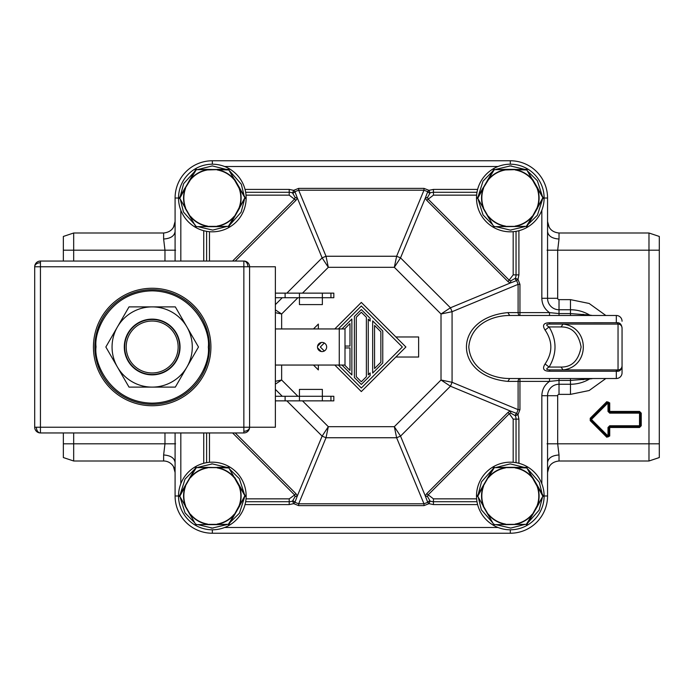 <?xml version="1.0" encoding="UTF-8"?>
<svg xmlns="http://www.w3.org/2000/svg" width="694" height="694" viewBox="0 0 694 694"><rect width="100%" height="100%" fill="white"/><g stroke="black" fill="none" stroke-linecap="round" stroke-linejoin="round"><path stroke-width="1.04" d="M609.722 411.429L608.864 411.429L608.864 402.902A0.859 0.859 0 0 0 607.397 402.294L590.837 418.846A0.859 0.859 0 0 0 590.837 420.061L607.397 436.613A0.859 0.859 0 0 0 608.864 436.006L608.864 427.478L609.722 427.478L609.722 426.619L639.521 426.619A0.859 0.859 0 0 0 640.38 425.76L640.38 413.147A0.859 0.859 0 0 0 639.521 412.288L609.722 412.288L609.722 411.429L639.521 411.429L641.239 413.147L641.239 425.76L639.521 427.478L609.722 427.478L609.722 436.006L606.782 437.22L590.23 420.668L590.23 418.239L606.782 401.687L609.722 402.902L609.722 411.429L609.115 412.036A0.859 0.859 135.7 0 1 608.864 411.429L608.005 411.429L608.005 402.902L609.722 402.902M590.23 418.239L591.444 419.454L608.005 402.902L606.782 401.687M606.782 437.22L608.005 436.006L591.444 419.454L590.23 420.668M608.005 427.478L608.864 427.478A0.859 0.859 0 0 1 609.115 426.871A0.859 0.859 -134.5 0 1 609.722 426.619L609.722 425.76L608.005 427.478L608.005 436.006L609.722 436.006M639.521 427.478L639.521 425.76L609.722 425.76M641.239 413.147L639.521 413.147L639.521 425.76L641.239 425.76M586.118 379.375A35.958 35.958 0 0 0 587.783 378.516M587.783 315.484A35.958 35.958 0 0 0 586.118 314.625M476.526 494.735A33.806 33.806 0 0 1 510.94 462.187A33.806 33.806 0 0 1 544.122 495.984A33.806 33.806 0 0 0 510.94 462.187A33.806 33.806 0 0 0 476.5 495.984A33.806 33.806 0 0 0 509.691 529.791A33.806 33.806 0 0 0 544.122 495.984L547.557 495.984L547.557 395.71L557.681 395.71L557.681 443.804L559.017 454.978C552.112 455.455 548.286 457.936 547.557 462.43M175.088 462.43C174.359 457.936 170.542 455.455 163.628 454.978L164.972 443.804L175.591 443.804M164.972 261.048L164.972 250.196L163.628 239.022C170.542 238.545 174.359 236.064 175.088 231.57M547.557 231.57C548.286 236.064 552.112 238.545 559.017 239.022L557.681 250.196L547.054 250.196M547.054 443.804L659.3 443.804L659.3 250.196L557.681 250.196L557.681 298.29A1.336 1.336 0 0 0 559.017 299.635L570.477 299.635L589.154 303.469L605.845 315.484M605.845 378.516L589.154 390.531L570.477 394.366L570.477 384.25L559.017 384.25A11.46 11.46 0 0 0 547.557 395.71L541.832 395.71L541.832 483.753M559.017 454.978L559.017 460.998C552.112 461.727 548.286 465.544 547.557 472.458L549.197 466.55M173.448 466.55L175.088 472.458A11.46 11.46 180 0 0 163.628 460.998L163.628 454.978M163.628 239.022L163.628 233.002C170.542 232.273 174.359 228.456 175.088 221.542L173.387 227.554M549.258 227.554L547.557 221.542C548.286 228.456 552.112 232.273 559.017 233.002L559.017 239.022M659.3 443.804L659.3 457.554L648.977 460.998L648.977 233.002L559.017 233.002M164.972 432.952L164.972 443.804L63.354 443.804L63.354 457.554L73.677 460.998L163.628 460.998M175.591 250.196L63.354 250.196L63.354 261.048M63.354 432.952L63.354 443.804M63.354 250.196L63.354 236.446L73.677 233.002L73.677 261.048M659.3 250.196L659.3 236.446L648.977 233.002M608.005 411.429L609.722 413.147L609.722 412.288A0.859 0.859 0 0 1 609.115 412.036M639.521 411.429L639.521 413.147L640.128 412.54M518.912 230.712L518.912 274.885L518.002 279.352L519.945 284.349L519.945 315.484A2.863 1.839 90 0 1 518.106 312.621L518.106 284.349L516.657 280.593L518.002 279.352L515.364 278.233L515.495 279.43L516.657 280.593L510.203 283.039L507.999 281.608L426.723 200.323L425.283 198.12L427.738 191.674L428.892 192.828A2.863 1.813 118.8 0 0 429.777 192.229L428.961 190.33L427.738 191.674L423.973 190.217L423.973 188.378L428.961 190.33L433.446 189.419L477.611 189.419M515.495 414.57L515.364 415.767L510.94 413.225L509.309 413.702L507.999 412.392L510.203 410.961L516.648 413.407L518.106 409.651L519.945 409.651L517.993 414.639L516.648 413.407L515.495 414.57A2.863 1.813 -151.2 0 0 516.093 415.454L517.993 414.639L518.912 419.115L518.912 463.288M293.762 501.172L292.564 501.033L295.097 496.609L297.37 495.88L294.915 502.326L298.672 503.783L298.672 505.622L293.683 503.671L294.915 502.326L293.762 501.172A2.863 1.813 -61.2 0 0 292.877 501.771L293.683 503.671L289.207 504.581L245.034 504.581M302.497 400.863L328.314 426.689L326.024 437.749L298.672 503.783L423.973 503.783L427.73 502.335L428.97 503.671L430.089 501.033L428.892 501.172L427.73 502.335L425.283 495.88L426.723 493.677L507.999 412.392M286.856 293.137L322.12 257.873L328.314 267.311L394.331 267.311L400.533 257.873L450.449 307.789L441.011 313.992L394.331 267.311L396.621 256.251L423.973 190.217L298.68 190.217L294.924 191.665L293.683 190.33L292.564 192.967L293.762 192.828L294.924 191.665L297.37 198.12L295.93 200.323L235.205 261.048M516.041 462.664L516.041 419.115L513.178 419.115L509.309 413.702L428.024 494.978L427.547 496.609L425.283 495.88L400.533 436.127L396.621 437.749L394.331 426.689L441.011 380.008L450.449 386.211L452.072 382.299L518.106 409.651L518.106 381.379L519.945 381.379L519.945 378.516A2.863 1.839 -90 0 0 518.106 381.379L507.869 381.379L509.717 378.516L616.324 378.516L616.324 371.247L549.622 371.247C543.584 371.186 542.057 368.766 545.059 363.968C552.762 352.656 552.762 341.344 545.059 330.032C542.057 325.234 543.584 322.814 549.622 322.753L617.183 322.719C619.959 322.615 621.581 324.402 622.05 328.089L622.05 365.912C621.581 369.598 619.959 371.385 617.183 371.281L618.042 369.919A4.008 4.008 0 0 0 622.05 365.912L622.05 328.089A4.008 4.008 0 0 0 618.042 324.081L617.226 324.081M374.56 368.531L374.56 325.469L380.867 331.775L380.867 362.225L374.56 368.531M361.322 381.769L356.282 376.721L356.282 317.279L361.322 312.231L366.371 317.279L366.371 376.721L361.322 381.769M372.669 373.094L382.758 363.005L382.758 330.995L372.669 320.906L372.669 373.094M361.322 384.441L370.154 375.619L370.154 372.938L368.262 374.829L368.262 319.171L370.154 321.062L370.154 318.381L361.322 309.559L354.391 316.49L354.391 377.51L361.322 384.441M341.934 365.053L351.867 374.986L351.867 319.014L341.934 328.947M344.614 328.947L349.976 323.578L349.976 346.054L344.996 346.054M344.996 347.946L349.976 347.946L349.976 370.423L344.614 365.053M324.315 350.999L320.324 347L324.315 343.001M338.368 328.947L361.322 305.993L402.329 347L361.322 388.007L338.368 365.053M318.346 328.947L318.346 324.081L313.48 328.947M318.346 365.053L318.346 369.919L313.48 365.053M334.803 328.947L361.322 302.428L405.895 347L361.322 391.572L334.803 365.053M321.27 351.511L317.557 347.807M317.557 346.193L321.27 342.489M395.866 357.028L418.629 357.028L418.629 336.972L395.866 336.972M275.371 309.871L281.643 313.992L275.371 312.699M275.371 381.301L281.643 380.008L275.371 384.129M510.94 413.225L510.203 410.961L450.449 386.211L400.533 436.127L394.331 426.689L328.314 426.689L322.12 436.127L286.856 400.863M428.892 192.828L430.089 192.967L427.547 197.391L425.283 198.12L400.533 257.873L396.621 256.251L326.024 256.251L328.314 267.311L302.497 293.137M232.603 261.048L294.629 199.022L295.097 197.391L292.564 192.967A8.597 8.597 0 0 0 289.207 192.281L245.659 192.281M295.097 197.391L297.37 198.12L322.12 257.873L326.024 256.251L298.68 190.217L298.672 188.378L423.973 188.378M295.097 496.609L294.629 494.978L295.93 493.677L297.37 495.88L322.12 436.127L326.024 437.749L396.621 437.749L423.973 503.783L423.973 505.622L298.672 505.622M427.547 496.609L430.089 501.033A8.597 8.597 0 0 0 433.446 501.719L476.995 501.719M545.059 330.032L549.11 326.943C556.97 340.312 556.97 353.68 549.11 367.057L561.047 367.057C571.899 367.187 578.588 360.498 581.104 347C578.588 333.502 571.899 326.813 561.047 326.943L549.11 326.943C545.727 325.13 545.9 324.176 549.622 324.081L563.068 324.081C590.047 327.1 590.056 366.892 563.068 369.919L618.042 369.919A4.008 4.008 0 0 0 622.05 365.912L622.05 365.938M545.059 363.968L549.11 367.057C545.779 368.809 545.952 369.772 549.622 369.919L563.068 369.919L561.047 367.057M427.547 197.391L428.024 199.022L509.309 280.298L510.94 280.775L515.364 278.233A8.597 8.597 0 0 0 516.041 274.885L516.041 231.336M510.94 280.775L510.203 283.039L450.449 307.789L452.072 311.701L441.011 313.992L441.011 380.008L452.072 382.299L452.072 311.701L518.106 284.349L519.945 284.349M245.034 189.419L289.207 189.419L289.207 195.144L295.93 200.323M426.723 200.323L433.446 195.144L433.446 192.281A8.597 8.597 0 0 0 430.089 192.967L429.777 192.229M477.611 504.581L433.446 504.581L433.446 498.856L426.723 493.677M622.05 328.089A4.008 4.008 0 0 0 618.042 324.081L563.068 324.081L561.047 326.943M617.565 324.081L618.042 324.081L617.183 322.719M621.373 325.859L620.965 325.347M617.183 371.281L616.324 371.247L616.324 369.919M621.199 368.384L621.72 367.516M549.622 369.919L549.622 371.247M549.622 324.081L549.622 322.753M518.912 274.885L513.178 274.885L507.999 281.608M507.869 381.379C452.635 376.304 452.635 317.696 507.869 312.621L549.518 312.621L559.017 313.575L559.017 315.484L557.933 315.484M509.717 378.516L509.717 378.516C492.922 378.56 470.749 370.084 468.788 347C470.749 323.916 492.922 315.44 509.717 315.484L507.869 312.621M476.995 192.281L433.446 192.281L433.446 189.419M206.612 231.336L206.612 261.048M206.612 432.952L206.612 462.664M245.659 501.719L289.207 501.719A8.597 8.597 0 0 0 292.564 501.033L292.877 501.771M518.912 419.115L516.041 419.115A8.597 8.597 0 0 0 515.364 415.767L516.093 415.454M509.717 315.484L616.324 315.484A5.734 5.734 0 0 1 622.05 321.218M622.05 365.912L622.05 372.782A5.734 5.734 0 0 1 616.324 378.516M559.017 378.516L559.017 380.425L549.518 381.379L519.945 381.379L519.945 409.651M550.385 378.516L549.518 378.516L549.518 381.379C544.573 384.884 542.014 389.655 541.832 395.71M557.204 378.516L556.033 378.516M554.15 378.516L551.357 378.516M550.472 315.484L549.518 315.484L549.518 312.621C544.573 309.116 542.014 304.345 541.832 298.29L547.557 298.29L547.557 198.016A37.25 37.25 0 0 0 510.316 160.765L510.316 164.2A33.806 33.806 0 0 0 476.509 197.391A33.806 33.806 0 0 0 510.316 231.822A33.806 33.806 0 0 0 544.113 198.64A33.806 33.806 0 0 0 510.316 164.2A33.806 33.806 0 0 0 476.509 197.391A33.806 33.806 0 0 0 509.058 231.796M289.207 189.419L293.683 190.33L298.672 188.378M433.446 504.581L428.97 503.671L423.973 505.622M559.017 299.635L559.017 313.575L570.485 313.575L589.666 315.076C583.749 311.563 577.356 309.784 570.477 309.75C577.356 309.784 583.749 311.563 589.666 315.076L589.839 315.171M589.709 378.898L570.477 380.425L570.477 378.516M246.127 199.265A33.806 33.806 0 0 1 211.713 231.813A33.806 33.806 0 0 1 178.532 198.016A33.806 33.806 0 0 0 211.713 231.813A33.806 33.806 0 0 0 246.144 198.016A33.806 33.806 0 0 0 212.963 164.209A33.806 33.806 0 0 0 178.532 198.016L175.088 198.016L175.088 261.048L175.088 198.016A37.25 37.25 0 0 1 212.338 160.765L510.316 160.765M178.532 495.984L175.088 495.984L175.088 432.952L175.088 495.984A37.25 37.25 0 0 0 212.338 533.235L510.316 533.235A37.25 37.25 0 0 0 547.557 495.984M592.112 378.681L589.666 378.924C583.749 382.437 577.356 384.216 570.477 384.25A37.25 37.25 0 0 0 589.666 378.924A37.25 37.25 0 0 1 570.477 384.25L570.477 380.425L559.017 380.425L559.017 394.366A1.336 1.336 0 0 0 557.681 395.71M557.681 298.29L547.557 298.29A11.46 11.46 0 0 0 559.017 309.75L570.477 309.75A37.25 37.25 0 0 1 589.666 315.076L591.843 315.397M583.064 379.722A35.056 35.056 0 0 0 585.831 378.516M585.831 315.484A35.056 35.056 0 0 0 583.064 314.278M124.668 347A27.508 27.508 0 0 1 152.168 319.492A27.508 27.508 0 0 1 179.677 347A27.508 27.508 0 0 1 152.168 374.508A27.508 27.508 0 0 1 124.668 347M126.204 347A25.973 25.973 0 0 1 152.168 321.027A25.973 25.973 0 0 1 178.141 347A25.973 25.973 0 0 1 152.168 372.973A25.973 25.973 0 0 1 126.204 347M524.768 226.66L510.316 230.104L495.863 226.66M510.316 230.104L511.148 230.096M495.863 169.362L510.316 165.927L524.768 169.362M511.504 165.944L509.474 165.935M212.338 462.178A33.806 33.806 0 0 0 178.532 495.36A33.806 33.806 0 0 0 212.338 529.8A33.806 33.806 0 0 0 246.144 496.609A33.806 33.806 0 0 0 212.338 462.178M197.885 467.34L212.338 463.896L226.791 467.34M212.338 463.896L211.505 463.904M226.791 524.638L212.338 528.073L197.885 524.638M211.15 528.056L213.171 528.065M477.463 496.349A1.145 1.145 0 0 0 477.559 496.557L477.403 495.984A1.145 1.145 0 0 0 477.446 496.288M488.94 516.267L483.085 506.126M477.463 495.637A1.145 1.145 0 0 0 477.403 495.984L477.559 495.412A1.145 1.145 0 0 0 477.489 495.568M483.085 485.852L493.443 467.912L494.432 467.34A1.145 1.145 0 0 0 493.443 467.912L488.194 477.576L494.293 467.661L526.191 467.34L527.188 467.912A1.145 1.145 0 0 0 526.191 467.34L515.217 467.626L526.833 467.947L537.061 486.147C539.385 492.705 539.385 499.264 537.061 505.822L537.564 506.091L527.188 524.065L526.191 524.638A1.145 1.145 0 0 0 527.188 524.065L532.437 514.401L526.338 524.317L494.432 524.638L493.443 524.065A1.145 1.145 0 0 0 494.432 524.638L494.9 524.638M493.208 468.311L493.79 467.947M505.475 467.34L515.182 467.34M532.697 477.455L543.064 495.412L543.064 496.557A1.145 1.145 0 0 0 543.22 495.984M537.546 506.126L542.855 496.279L537.321 505.943A28.784 28.784 0 0 0 537.321 486.034L542.855 496.279M526.338 524.317L505.44 524.638M493.443 524.065L477.767 496.279L487.934 477.446M477.767 496.279L477.559 495.412L483.067 485.878M494.293 467.661L505.432 467.34M526.833 467.947L537.564 485.878L537.061 486.147M537.564 485.878L532.411 477.541A28.784 28.784 0 0 0 515.217 467.626L505.423 467.626A28.784 28.784 0 0 0 488.194 477.576L483.31 486.034A28.784 28.784 0 0 0 483.31 505.935L488.194 514.393A28.784 28.784 0 0 0 505.432 524.352L515.2 524.352A28.784 28.784 0 0 0 532.437 514.401L537.061 505.822M493.79 524.022L494.293 524.317M477.463 198.371A1.145 1.145 0 0 0 477.559 198.588L477.403 198.016A1.145 1.145 0 0 0 477.446 198.319M488.94 218.298L483.085 208.148M483.085 187.874L477.559 197.443A1.145 1.145 0 0 0 477.403 198.016L493.443 169.935L494.432 169.362A1.145 1.145 0 0 0 493.443 169.935L488.194 179.607L494.293 169.683L526.191 169.362L527.188 169.935A1.145 1.145 0 0 0 526.191 169.362L515.217 169.648L526.833 169.978L537.061 188.178C539.385 194.736 539.385 201.295 537.061 207.853L537.564 208.122L527.188 226.088L526.191 226.66A1.145 1.145 0 0 0 527.188 226.088L532.706 216.528M493.208 170.342L493.79 169.978M505.475 169.362L515.182 169.362M526.833 169.978L543.064 197.443L543.064 198.588A1.145 1.145 0 0 0 543.22 198.016M537.546 208.157L526.338 226.339L494.432 226.66L493.443 226.088A1.145 1.145 0 0 0 494.432 226.66L494.9 226.66M526.338 226.339L505.44 226.66M493.443 226.088L477.767 198.302L487.934 179.468M477.767 198.302L477.559 197.443L483.067 187.909M494.293 169.683L505.432 169.362M505.458 169.935L505.423 169.648A28.784 28.784 0 0 0 488.194 179.607L488.42 179.763C492.94 174.472 498.622 171.192 505.458 169.935L515.217 169.648A28.784 28.784 0 0 1 532.411 179.564L542.855 197.721L537.321 207.966A28.784 28.784 0 0 0 537.321 188.057L537.061 188.178M542.855 198.302L532.688 216.563M488.42 179.763L483.31 188.065A28.784 28.784 0 0 0 483.31 207.966L488.194 216.424A28.784 28.784 0 0 0 505.432 226.374L515.2 226.374A28.784 28.784 0 0 0 532.437 216.424L537.061 207.853M493.79 226.053L494.293 226.339M179.486 198.371A1.145 1.145 0 0 0 179.59 198.588L179.434 198.016A1.145 1.145 0 0 0 179.477 198.319M190.963 218.298L185.107 208.148M185.107 187.874L179.59 197.443A1.145 1.145 0 0 0 179.434 198.016L195.465 169.935L196.454 169.362A1.145 1.145 0 0 0 195.465 169.935L190.217 179.607L196.315 169.683L228.222 169.362L229.211 169.935A1.145 1.145 0 0 0 228.222 169.362L217.187 169.362M195.231 170.342L195.821 169.978M207.497 169.362L228.864 169.978L239.083 188.178C241.408 194.736 241.408 201.295 239.083 207.853L239.586 208.122L229.211 226.088L228.222 226.66A1.145 1.145 0 0 0 229.211 226.088L234.737 216.528M228.864 169.978L245.095 197.443L245.095 198.588A1.145 1.145 0 0 0 245.242 198.016M239.569 208.157L228.361 226.339L196.454 226.66L195.465 226.088A1.145 1.145 0 0 0 196.454 226.66L196.931 226.66M217.17 226.66L207.471 226.66M195.465 226.088L179.798 198.302L189.956 179.468M179.798 198.302L179.59 197.443L185.09 187.909M196.315 169.683L207.463 169.362M207.489 169.935L207.454 169.648A28.784 28.784 0 0 0 190.217 179.607L190.451 179.763C194.962 174.472 200.644 171.192 207.489 169.935L217.248 169.648A28.784 28.784 0 0 1 234.433 179.564L244.878 197.721L239.343 207.966A28.784 28.784 0 0 0 239.343 188.057L239.083 188.178M244.878 198.302L234.711 216.563M228.361 226.339L217.213 226.66M190.451 179.763L185.333 188.065A28.784 28.784 0 0 0 185.333 207.966L190.217 216.424A28.784 28.784 0 0 0 207.454 226.374L217.222 226.374A28.784 28.784 0 0 0 234.459 216.424L239.083 207.853M195.821 226.053L196.315 226.339M179.486 496.349A1.145 1.145 0 0 0 179.59 496.557L179.434 495.984A1.145 1.145 0 0 0 179.477 496.288M190.963 516.267L185.107 506.126M179.486 495.637A1.145 1.145 0 0 0 179.434 495.984L179.59 495.412A1.145 1.145 0 0 0 179.512 495.568M185.107 485.852L195.465 467.912L196.454 467.34A1.145 1.145 0 0 0 195.465 467.912L190.217 477.576L196.315 467.661L228.222 467.34L229.211 467.912A1.145 1.145 0 0 0 228.222 467.34L217.187 467.34M195.231 468.311L195.821 467.947M207.497 467.34L228.864 467.947L239.083 486.147C241.408 492.705 241.408 499.264 239.083 505.822L239.586 506.091L229.211 524.065L228.222 524.638A1.145 1.145 0 0 0 229.211 524.065L234.737 514.506M234.719 477.455L245.095 495.412L245.095 496.557A1.145 1.145 0 0 0 245.242 495.984M239.569 506.126L228.361 524.317L196.454 524.638L195.465 524.065A1.145 1.145 0 0 0 196.454 524.638L196.931 524.638M217.17 524.638L207.471 524.638M195.465 524.065L179.798 496.279L189.956 477.446M179.798 496.279L179.59 495.412L185.09 485.878M196.315 467.661L207.463 467.34M228.864 467.947L244.878 495.698L239.343 505.943A28.784 28.784 0 0 0 239.343 486.034L239.083 486.147M244.878 496.279L234.711 514.532M228.361 524.317L217.213 524.638M239.586 485.878L234.433 477.541A28.784 28.784 0 0 0 217.248 467.626L207.454 467.626A28.784 28.784 0 0 0 190.217 477.576L185.333 486.034A28.784 28.784 0 0 0 185.333 505.935L190.217 514.393A28.784 28.784 0 0 0 207.454 524.352L217.222 524.352A28.784 28.784 0 0 0 234.459 514.401L239.083 505.822M195.821 524.022L196.315 524.317M243.854 432.952L40.434 432.952A5.734 4.051 90 0 1 36.374 427.226L40.434 427.226L40.434 266.774L243.854 266.774L243.854 261.048A5.734 5.734 0 0 1 249.588 266.774L243.854 266.774L243.854 427.226L249.588 427.226L249.588 266.774L275.371 266.774L275.371 427.226L249.588 427.226A5.734 5.734 0 0 1 243.854 432.952L243.854 427.226L40.434 427.226L40.434 432.952A5.734 5.734 0 0 1 34.7 427.226L34.7 266.774L40.434 266.774L40.434 262.722A5.734 4.051 180 0 0 34.7 266.774A5.734 5.734 0 0 1 40.434 261.048L243.854 261.048A5.734 4.051 -90 0 1 247.905 266.774M152.168 288.262A58.738 58.738 0 0 1 210.907 347A58.738 58.738 0 0 1 152.168 405.738A58.738 58.738 0 0 1 93.438 347A58.738 58.738 0 0 1 152.168 288.262M322.077 342.42A4.58 4.58 0 0 1 326.657 347A4.58 4.58 0 0 1 322.077 351.58A4.58 4.58 0 0 1 317.488 347A4.58 4.58 0 0 1 322.077 342.42M275.371 400.863L285.113 400.863L285.113 396.283L299.435 396.283L299.435 389.403L322.363 389.403L322.363 396.283L333.823 396.283L333.823 400.863L322.363 400.863L322.363 396.283L299.435 396.283L299.435 400.863L322.363 400.863M299.435 304.597L322.363 304.597L322.363 293.137L333.823 293.137L333.823 297.717L299.435 297.717L299.435 304.597M275.371 293.137L299.435 293.137L299.435 297.717L275.371 297.717M275.371 365.053L344.996 365.053L344.996 328.947L275.371 328.947M275.371 396.283L285.113 396.283M285.113 400.863L299.435 400.863M285.113 293.137L285.113 297.717M299.435 293.137L322.363 293.137M339.262 365.053L339.262 328.947M94.87 346.644A57.307 57.307 0 0 1 152.35 289.702A57.307 57.307 0 0 1 209.475 347.356A57.307 57.307 0 0 1 151.995 404.298A57.307 57.307 0 0 1 94.87 346.644A57.307 57.307 0 0 0 151.995 404.298A57.307 57.307 0 0 0 209.475 347.356M208.33 347L208.33 347.347C210.464 363.812 193.409 402.537 151.995 403.153C110.589 402.286 93.768 363.448 96.015 347L96.015 346.653C93.872 330.188 110.927 291.463 152.342 290.847C193.756 291.714 210.568 330.552 208.33 347M152.168 374.873A27.873 27.873 0 0 1 124.295 347A27.873 27.873 0 0 1 152.168 319.127A27.873 27.873 0 0 1 180.041 347A27.873 27.873 0 0 1 152.168 374.873M198.484 347L175.33 387.113L129.015 387.113L105.852 347L129.015 306.887L175.33 306.887L198.484 347M186.912 367.057A40.113 40.113 0 0 1 117.433 367.057A40.113 40.113 0 0 1 152.168 306.887A40.113 40.113 0 0 1 186.912 367.057M515.495 279.43L515.495 279.43A2.863 1.813 151.2 0 1 516.093 278.546M428.892 501.172L428.892 501.172A2.863 1.813 -118.8 0 1 429.777 501.771M293.762 192.828L293.762 192.828A2.863 1.813 61.2 0 1 292.877 192.229M608.334 402.104L608.005 402.902M590.585 419.454L591.444 419.454M608.334 436.804L608.005 436.006M609.115 426.871L609.722 427.478M640.128 426.368L639.521 425.76M588.347 379.106A36.747 36.747 0 0 0 589.371 378.516M589.371 315.484A36.747 36.747 0 0 0 588.347 314.894M570.477 299.635L570.477 309.75A37.25 37.25 0 0 1 589.666 315.076L589.917 315.232M570.477 394.366L559.017 394.366M73.677 432.952L73.677 460.998M609.722 413.147L639.521 413.147M281.643 365.053L281.643 380.008L297.908 396.283M282.276 396.283L275.371 389.377M297.908 297.717L281.643 313.992L281.643 328.947M275.371 304.623L282.276 297.717M235.205 432.952L295.93 493.677M289.207 504.581L289.207 498.856L294.629 494.978L232.603 432.952M616.324 322.753L616.324 315.484M618.042 324.081L618.042 369.919M476.622 195.144L433.446 195.144M289.207 195.144L246.023 195.144M209.475 261.048L209.475 231.701M209.475 432.952L209.475 462.299M289.207 498.856L246.023 498.856M433.446 498.856L476.622 498.856M513.178 419.115L513.178 462.299M513.178 274.885L513.178 231.701M203.741 261.048L203.741 230.712M203.741 463.288L203.741 432.952M224.578 166.499L498.075 166.499M180.822 261.048L180.822 210.247M180.822 483.753L180.822 432.952M498.075 527.501L224.578 527.501M570.477 309.75L570.477 315.484M591.141 378.516L589.666 378.924C583.749 382.437 577.356 384.216 570.477 384.25M541.832 210.247L541.832 298.29M212.338 164.2L212.338 160.765M175.088 261.048L175.088 198.016M213.587 462.204A33.806 33.806 0 0 1 246.144 496.609A33.806 33.806 0 0 1 212.338 529.8L212.338 533.235M510.316 529.8L510.316 533.235M544.122 198.016L547.557 198.016M542.352 497.798L539.108 510.142L527.9 522.825M525.384 524.317L510.715 528.073L495.863 524.638M492.723 522.825L481.35 509.795L478.244 497.104M478.27 494.18L481.515 481.836L492.723 469.144M495.247 467.661L510.272 463.896L525.384 467.661M527.9 469.144L539.281 482.183L542.387 494.874M527.31 170.793L537.364 180.744L542.352 196.202M542.352 199.82L537.399 215.218L527.31 225.229M492.723 224.856L483.041 214.923L478.27 199.82M478.27 196.202L483.007 181.16L492.723 171.175M180.301 196.202L183.658 183.615L195.335 170.793M197.27 169.683L212.303 165.927L227.406 169.683M229.922 171.175L241.304 184.205L244.409 196.896M244.375 199.82L241.139 212.164L229.922 224.856M227.406 226.339L212.746 230.096L197.885 226.66M195.335 225.229L183.494 212.069L180.267 199.126M194.754 522.825L185.064 512.901L180.301 497.798M180.301 494.18L185.029 479.138L194.754 469.144M229.341 468.771L239.387 478.721L244.375 494.18M244.375 497.798L239.43 513.187L229.341 523.207M542.855 495.698L537.546 485.843M483.562 505.805C481.246 499.264 481.246 492.714 483.562 486.164M505.458 524.065C498.622 522.808 492.94 519.528 488.42 514.237M488.42 477.741C492.94 472.449 498.622 469.17 505.458 467.903M515.165 467.903C522.009 469.17 527.683 472.449 532.203 477.741M532.203 514.237C527.683 519.528 522.009 522.808 515.165 524.065M542.855 197.721L537.546 187.874M483.562 207.836C481.246 201.286 481.246 194.736 483.562 188.195M505.458 226.097C498.622 224.83 492.94 221.551 488.42 216.259M515.165 169.935C522.009 171.192 527.683 174.472 532.203 179.763M532.203 216.259C527.683 221.551 522.009 224.83 515.165 226.097M244.878 197.721L239.569 187.874M185.584 207.836C183.268 201.286 183.268 194.736 185.584 188.195M207.489 226.097C200.644 224.83 194.962 221.551 190.451 216.259M217.187 169.935C224.032 171.192 229.714 174.472 234.225 179.763M234.225 216.259C229.714 221.551 224.032 224.83 217.187 226.097M244.878 495.698L239.569 485.843M185.584 505.805C183.268 499.264 183.268 492.714 185.584 486.164M207.489 524.065C200.644 522.808 194.962 519.528 190.451 514.237M190.451 477.741C194.962 472.449 200.644 469.17 207.489 467.903M217.187 467.903C224.032 469.17 229.714 472.449 234.225 477.741M234.225 514.237C229.714 519.528 224.032 522.808 217.187 524.065M243.854 431.278A5.734 4.051 0 0 0 249.588 427.226M330.951 396.283L330.951 400.863M330.951 293.137L330.951 297.717M36.374 427.226L34.7 427.226M40.434 262.722L40.434 261.048M559.017 460.998L648.977 460.998M73.677 233.002L163.628 233.002M553.986 378.516L549.518 378.516M556.649 315.484L556.198 315.484M554.211 315.484L553.213 315.484M585.354 315.484L590.958 315.484M590.863 378.516L586.829 378.516M586.144 378.516L584.01 378.516M532.688 179.468L537.564 187.909M234.711 179.468L239.586 187.909"/></g></svg>
